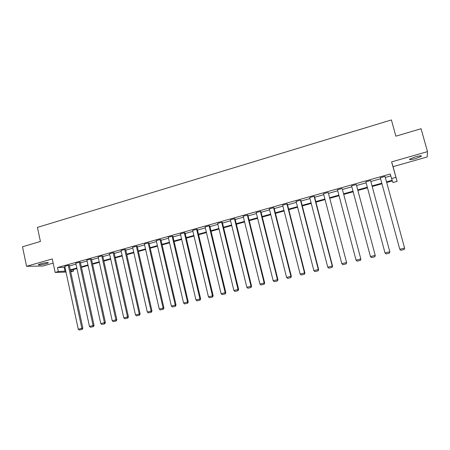 <?xml version="1.0" encoding="UTF-8"?>
<svg xmlns="http://www.w3.org/2000/svg" width="450" height="450" viewBox="0 0 450 450"><rect width="100%" height="100%" fill="white"/><g stroke="black" fill="none" stroke-linecap="round" stroke-linejoin="round"><path stroke-width="0.67" d="M40.539 263.79C45.473 262.581 48.083 262.271 48.369 262.856L46.097 263.734C41.203 264.938 38.599 265.247 38.284 264.668L40.539 263.79M415.418 156.847C419.979 155.655 421.931 155.492 421.273 156.358L415.519 158.631C410.996 159.812 409.056 159.975 409.697 159.114L415.418 156.847M391.607 161.893L393.053 166.657L427.196 156.966L427.5 151.627L391.607 161.893L397.097 181.395L392.968 182.537L392.366 180.889L386.685 182.469M66.004 272.07L55.148 272.436L52.279 258.941L26.561 266.293L22.5 246.78L40.41 241.476L37.434 227.396L391.393 119.948L395.882 136.176L421.059 128.717L427.5 151.627M26.561 266.293L42.924 266.034L53.167 263.126M393.053 166.657L397.097 181.395M73.311 269.572L73.631 271.058L70.734 271.862M80.347 262.232L79.335 262.238L93.082 325.519L94.067 325.322L80.347 262.232M90.54 327.279L93.459 326.571L90.54 327.279L89.471 326.419L75.78 263.239L79.335 262.238M102.735 255.949L101.779 255.938L115.926 319.843L116.848 319.657L102.735 255.949M113.299 321.632L116.252 320.918L113.299 321.632L112.23 320.76L98.151 256.956L101.779 255.938M125.612 249.531L124.718 249.502L139.269 314.038L140.13 313.869L125.612 249.531M136.558 315.861L139.545 315.135L136.558 315.861L135.489 314.978L121.011 250.543L124.718 249.502M148.995 242.972L148.162 242.921L163.131 308.104L163.929 307.957L148.995 242.972M160.341 309.96L163.361 309.229L160.341 309.96L159.272 309.066L144.371 243.984L148.162 242.921M172.896 236.267L172.125 236.194L187.532 302.04L188.263 301.905L172.896 236.267M184.657 303.93L187.712 303.188L184.657 303.93L183.589 303.019L168.249 237.279L172.125 236.194M197.336 229.41L196.633 229.314L212.496 295.83L213.154 295.718L197.336 229.41M209.526 297.759L212.614 297.011L209.526 297.759L208.457 296.837L192.667 230.428L196.633 229.314M222.334 222.396L221.698 222.278L238.028 289.485L238.618 289.389L222.334 222.396M234.968 291.448L238.095 290.689L234.968 291.448L233.899 290.509L217.648 223.419L221.698 222.278M247.905 215.224L247.348 215.078L264.161 282.988L264.668 282.915L247.905 215.224M261 284.991L264.161 284.226L261 284.991L259.931 284.04L243.197 216.248L247.348 215.078M274.067 207.883L273.589 207.714L290.908 276.334L291.336 276.283L274.067 207.883M287.651 278.381L290.852 277.605L287.651 278.381L286.582 277.414L269.342 208.907L273.589 207.714M300.853 200.368L300.454 200.171L318.302 269.528L318.639 269.494L300.853 200.368M314.933 271.609L318.173 270.827L314.933 271.609L313.864 270.63L296.106 201.392L300.454 200.171M328.269 192.679L346.601 262.547L328.269 192.679M342.877 264.679L346.151 263.886L342.877 264.679L341.809 263.683L323.511 193.703L327.96 192.454M356.355 184.798L375.249 255.426L356.355 184.798M371.503 257.58L374.822 256.776L371.503 257.58L370.44 256.567L351.574 185.822L356.136 184.545M385.121 176.726L404.601 248.13L385.121 176.726M400.832 250.301L404.196 249.486L400.832 250.301L399.774 249.272L380.323 177.756L384.998 176.445M386.527 181.89L392.158 180.321L390.274 174.021L57.499 267.559L64.963 267.216M69.463 265.95L75.971 264.127M80.483 262.868L87.103 261.011M91.62 259.746L98.347 257.856M102.876 256.59L109.721 254.672M114.255 253.401L121.213 251.449M125.758 250.178L132.834 248.197M137.391 246.915L144.579 244.901M149.147 243.624L156.459 241.577M161.032 240.294L168.469 238.208M173.053 236.925L180.613 234.804M185.203 233.516L192.893 231.362M197.494 230.074L205.312 227.886M209.925 226.592L217.873 224.364M222.497 223.071L230.58 220.804M235.209 219.504L243.433 217.198M248.068 215.899L256.433 213.559M261.079 212.254L269.584 209.874M274.241 208.569L282.892 206.145M287.556 204.834L296.359 202.371M301.027 201.06L309.983 198.551M314.662 197.241L323.769 194.687M328.455 193.376L337.719 190.778M342.416 189.461L351.838 186.823M356.541 185.501L366.131 182.818M370.839 181.496L380.599 178.763M385.312 177.441L390.791 175.905M370.648 180.787L389.835 251.797L370.648 180.787M386.077 253.963L389.419 253.153L386.077 253.963L385.014 252.939L365.861 181.817L370.479 180.518M342.225 188.758L360.838 259.009L342.225 188.758M357.103 261.152L360.399 260.353L357.103 261.152L356.04 260.145L337.455 189.787L341.961 188.522M314.477 196.543L314.128 196.335L332.241 266.062L332.539 266.04L314.477 196.543M328.821 268.166L332.077 267.379L328.821 268.166L327.757 267.176L309.729 197.572L314.128 196.335M287.381 204.148L286.942 203.968L304.526 272.953L304.909 272.908L287.381 204.148M301.213 275.012L304.431 274.236L301.213 275.012L300.144 274.039L282.645 205.172L286.942 203.968M260.91 211.573L260.392 211.416L277.459 279.681L277.926 279.619L260.91 211.573M274.247 281.706L277.431 280.935L274.247 281.706L273.178 280.744L256.196 212.597L260.392 211.416M235.046 218.829L234.45 218.7L251.021 286.256L251.567 286.172L235.046 218.829M247.911 288.236L251.055 287.477L247.911 288.236L246.842 287.291L230.349 219.853L234.45 218.7M209.762 225.922L209.098 225.816L225.186 292.674L225.81 292.573L209.762 225.922M222.171 294.621L225.281 293.867L222.171 294.621L221.102 293.692L205.088 226.941L209.098 225.816M185.051 232.858L184.314 232.774L199.941 298.952L200.638 298.828L185.051 232.858M197.021 300.859L200.093 300.116L197.021 300.859L195.953 299.947L180.394 233.871L184.314 232.774M160.881 239.636L160.076 239.574L175.264 305.089L176.029 304.948L160.881 239.636M172.429 306.962L175.466 306.225L172.429 306.962L171.36 306.056L156.246 240.649L160.076 239.574M137.239 246.268L136.373 246.229L151.132 311.085L151.965 310.928L137.239 246.268M148.388 312.924L151.391 312.199L148.388 312.924L147.313 312.036L132.626 247.281L136.373 246.229M114.114 252.759L113.186 252.737L127.53 316.952L128.424 316.783L114.114 252.759M124.864 318.763L127.834 318.043L124.864 318.763L123.795 317.886L109.519 253.766L113.186 252.737M91.479 259.11L90.495 259.104L104.439 322.695L105.396 322.509L91.479 259.11M101.858 324.467L104.794 323.758L101.858 324.467L100.789 323.601L86.906 260.111L90.495 259.104M69.328 265.326L68.288 265.337L81.849 328.314L82.856 328.106L69.328 265.326M79.341 330.053L82.243 329.349L79.341 330.053L78.272 329.203L64.772 266.327L68.288 265.337M391.522 178.577L395.859 177.368M55.148 272.436L58.348 271.541L65.801 271.125M57.499 267.559L58.348 271.541M70.307 269.871L76.826 268.054M81.337 266.799L87.964 264.954M92.486 263.7L99.225 261.821M103.759 260.561L110.604 258.654M115.149 257.394L122.113 255.454M126.664 254.188L133.746 252.219M138.308 250.948L145.507 248.946M150.075 247.674L157.399 245.638M161.977 244.367L169.419 242.291M174.009 241.014L181.581 238.911M186.176 237.634L193.871 235.491M198.484 234.208L206.308 232.031M210.926 230.743L218.886 228.532M223.509 227.244L231.604 224.994M236.239 223.701L244.474 221.411M249.114 220.118L257.49 217.789M262.142 216.495L270.658 214.127M275.316 212.828L283.978 210.42M288.647 209.121L297.461 206.668M302.136 205.369L311.102 202.871M315.787 201.572L324.906 199.035M329.597 197.73L338.873 195.148M343.575 193.838L353.008 191.211M357.716 189.906L367.318 187.234M372.037 185.917L381.808 183.201M70.582 271.153L73.631 271.058M381.966 183.78L372.189 186.497M367.476 187.808L357.874 190.479M353.166 191.784L343.727 194.411M339.024 195.716L329.743 198.292M325.052 199.597L315.934 202.134M311.248 203.439L302.282 205.931M297.602 207.231L288.793 209.678M284.119 210.977L275.456 213.384M270.799 214.678L262.277 217.046M257.625 218.34L249.249 220.669M244.609 221.963L236.374 224.246M231.739 225.54L223.644 227.79M219.015 229.072L211.056 231.289M206.438 232.571L198.607 234.748M194.001 236.025L186.306 238.168M181.704 239.445L174.133 241.549M169.543 242.826L162.101 244.896M157.517 246.167L150.199 248.203M145.626 249.474L138.426 251.477M133.864 252.743L126.782 254.711M122.231 255.977L115.267 257.912M110.722 259.178L103.871 261.079M99.337 262.339L92.599 264.212M88.076 265.472L81.45 267.311M76.933 268.566L70.419 270.377M64.221 267.424L65.059 271.327M399.774 249.272L404.544 248.085L404.173 249.474M404.601 248.13L404.196 249.486M385.014 252.939L389.728 251.769L389.374 253.142M389.835 251.797L389.419 253.153M370.44 256.567L375.092 255.409L374.754 256.77M375.249 255.426L374.822 256.776M356.04 260.145L360.636 259.003L360.315 260.353M360.838 259.009L360.399 260.353M341.809 263.683L346.354 262.553L346.05 263.891M346.601 262.547L346.151 263.886M327.757 267.176L332.241 266.062L331.959 267.384M332.539 266.04L332.077 267.379M313.864 270.63L318.302 269.528L318.037 270.844M318.639 269.494L318.173 270.827M300.144 274.039L304.526 272.953L304.273 274.252M304.909 272.908L304.431 274.236M286.582 277.414L290.908 276.334L290.678 277.627M291.336 276.283L290.852 277.605M273.178 280.744L277.459 279.681L277.239 280.963M277.926 279.619L277.431 280.935M259.931 284.04L264.161 282.988L263.959 284.254M264.668 282.915L264.161 284.226M246.842 287.291L251.021 286.256L250.836 287.511M251.567 286.172L251.055 287.477M233.899 290.509L238.028 289.485L237.859 290.728M238.618 289.389L238.095 290.689M221.102 293.692L225.186 292.674L225.028 293.912M225.81 292.573L225.281 293.867M208.457 296.837L212.496 295.83L212.349 297.056M213.154 295.718L212.614 297.011M195.953 299.947L199.941 298.952L199.811 300.167M200.638 298.828L200.093 300.116M183.589 303.019L187.532 302.04L187.419 303.244M188.263 301.905L187.712 303.188M171.36 306.056L175.264 305.089L175.162 306.281M176.029 304.948L175.466 306.225M159.272 309.066L163.131 308.104L163.041 309.291M163.929 307.957L163.361 309.229M147.313 312.036L151.132 311.085L151.054 312.266M151.965 310.928L151.391 312.199M135.489 314.978L139.269 314.038L139.202 315.202M140.13 313.869L139.545 315.135M123.795 317.886L127.53 316.952L127.479 318.111M128.424 316.783L127.834 318.043M112.23 320.76L115.926 319.843L115.881 320.991M116.848 319.657L116.252 320.918M100.789 323.601L104.439 322.695L104.411 323.837M105.396 322.509L104.794 323.758M89.471 326.419L93.082 325.519L93.066 326.649M94.067 325.322L93.459 326.571M78.272 329.203L81.849 328.314L81.844 329.434M82.856 328.106L82.243 329.349M421.273 156.358L421.121 155.807"/></g></svg>
